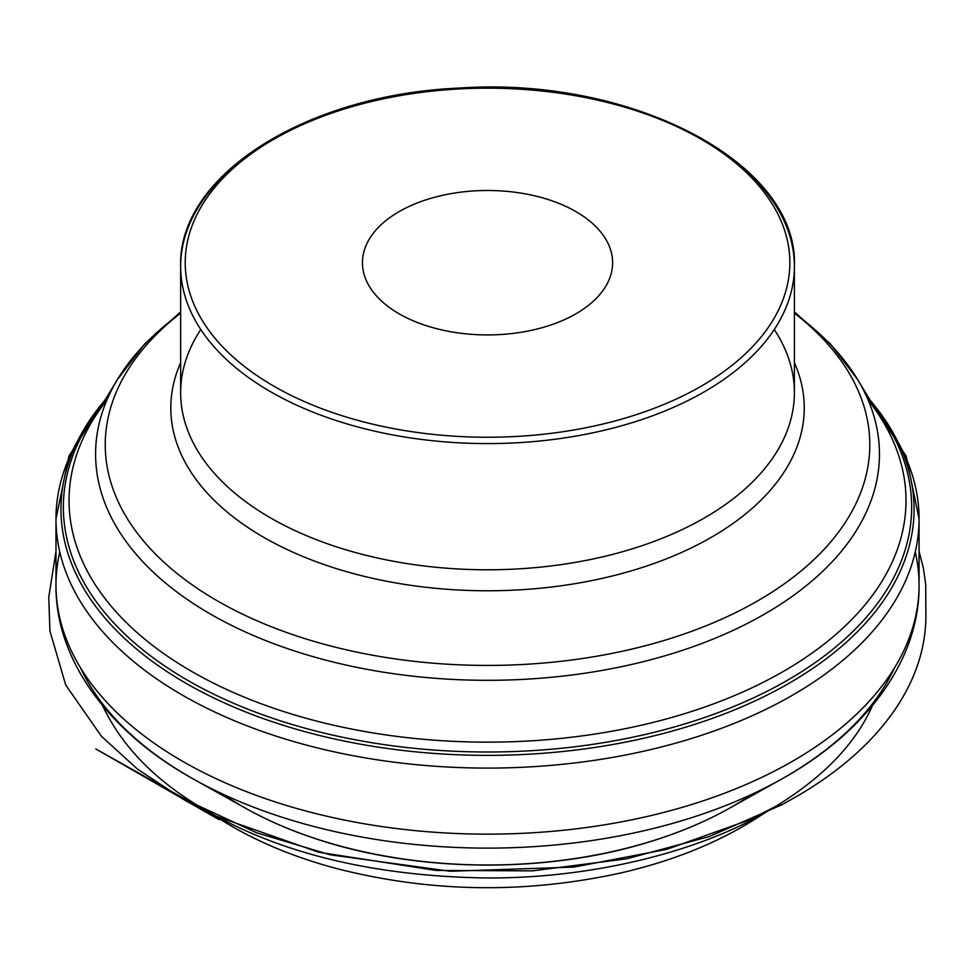 <?xml version="1.0" encoding="UTF-8"?>
<svg xmlns="http://www.w3.org/2000/svg" width="975" height="975" viewBox="0 0 975 975"><rect width="100%" height="100%" fill="white"/><g stroke="black" fill="none" stroke-linecap="round" stroke-linejoin="round"><path stroke-width="1.46" d="M424.978 325.248A125.08 72.211 -0 0 0 612.605 262.702A125.08 72.211 -0 0 0 487.524 190.491A125.08 72.211 -0 0 0 362.444 262.702A125.08 72.211 -0 0 0 424.978 325.248M222.702 794.064A346.856 200.253 0 0 0 246.175 808.568A346.856 200.253 0 0 0 314.096 838.159A346.856 200.253 0 0 0 728.873 808.568A346.856 200.253 0 0 0 752.347 794.064M894.526 667.826A421.371 243.275 180 0 1 780.719 779.573A421.371 243.275 180 0 1 194.33 779.573A421.371 243.275 180 0 1 80.523 667.826M59.78 551.972A431.547 249.149 0 0 0 55.977 585A431.547 249.149 0 0 0 271.745 800.767A431.547 249.149 0 0 0 919.072 585A431.547 249.149 0 0 0 915.257 551.972M897.682 441.468A431.547 249.149 180 0 1 919.072 518.944L919.072 518.944A431.547 249.149 180 0 1 487.524 768.093A431.547 249.149 180 0 1 55.977 518.944L55.977 518.944A431.547 249.149 180 0 1 77.366 441.468M870.09 400.177A426.55 246.273 180 0 1 487.524 755.369A426.55 246.273 180 0 1 104.959 400.177M872.966 404.942A424.137 244.871 180 0 1 487.524 752.005A424.137 244.871 180 0 1 102.07 404.942M868.177 400.152A418.482 241.605 180 0 1 882.607 420.871A418.482 241.605 180 0 1 487.524 742.146A418.482 241.605 180 0 1 92.442 420.871A418.482 241.605 180 0 1 106.872 400.152M797.574 315.62A391.926 226.273 180 0 1 857.537 379.421A391.926 226.273 180 0 1 737.49 628.314A391.926 226.273 180 0 1 291.562 649.996A391.926 226.273 180 0 1 117.512 379.421A391.926 226.273 180 0 1 177.462 315.62M200.777 329.526A306.869 177.17 -0 0 0 180.655 392.62A306.869 177.17 -0 0 0 487.524 569.79A306.869 177.17 -0 0 0 794.393 392.62A306.869 177.17 -0 0 0 774.272 329.526M272.147 140.217A306.869 177.17 -0 0 0 180.655 266.419A306.869 177.17 -0 0 0 334.084 419.847A306.869 177.17 -0 0 0 794.393 266.419A306.869 177.17 -0 0 0 702.89 140.217M180.655 313.109A382.273 220.703 -0 0 0 296.388 635.858A382.273 220.703 -0 0 0 772.956 591.533A382.273 220.703 -0 0 0 794.393 313.109M794.393 362.663A316.717 182.861 180 0 1 487.524 590.777A316.717 182.861 180 0 1 180.655 362.663M336.363 413.863A302.323 174.549 -0 0 0 789.848 262.702A302.323 174.549 -0 0 0 336.363 111.552A302.323 174.549 -0 0 0 336.363 413.863M872.418 705.656C854.588 746.107 818.988 781.682 765.607 812.382C694.7 853.564 585.683 879.462 481.894 877.89C373.267 875.635 282.47 853.807 209.515 812.431C158.133 783.522 122.509 747.935 102.643 705.668M106.178 398.166L68.884 456.178L55.977 518.944L55.977 585C55.246 660.124 108.92 732.578 194.33 779.573L246.175 808.568C266.906 820.146 289.673 830.066 314.486 838.342C414.911 872.393 544.403 874.027 647.242 842.558C677.198 833.552 704.413 822.217 728.873 808.568L780.719 779.573C866.129 732.578 919.791 660.124 919.072 585L919.072 518.944L906.165 456.178L868.871 398.166M180.655 311.89L144.775 343.761L117.512 379.421L92.442 420.871M794.393 311.89L830.273 343.761L857.537 379.421L882.607 420.871M794.393 392.62L794.393 266.419C798.891 162.935 631.568 75.977 459.03 88.091C306.491 94.502 177.706 175.305 180.655 266.419L180.655 392.62M765.607 812.382L780.548 803.948L748.751 820.133L666.863 849.31L574.031 867.08L450.292 871.26L330.135 854.795L256.925 832.882L194.634 804.022L220.435 819.414C253.853 840.45 292.622 856.842 336.728 868.591C430.792 892.612 525.817 893.99 621.794 872.735C673.286 860.754 718.063 842.656 756.112 818.452L765.607 812.382M919.072 551.399L923.325 567.864L925.726 584.537L925.884 617.76C925.409 648.009 915.964 677.345 897.536 705.778C875.477 739.464 842.729 769.19 799.268 794.942L782.364 804.521L709.337 836.526L626.718 858.804L532.484 870.858L436.02 870.431L318.703 852.235L214.512 815.624L95.794 748.934L219.095 819.646L182.313 798.732L137.341 768.995L101.351 736.198L65.752 685.059L49.957 631.13L48.75 597.224L55.977 551.375"/></g></svg>
